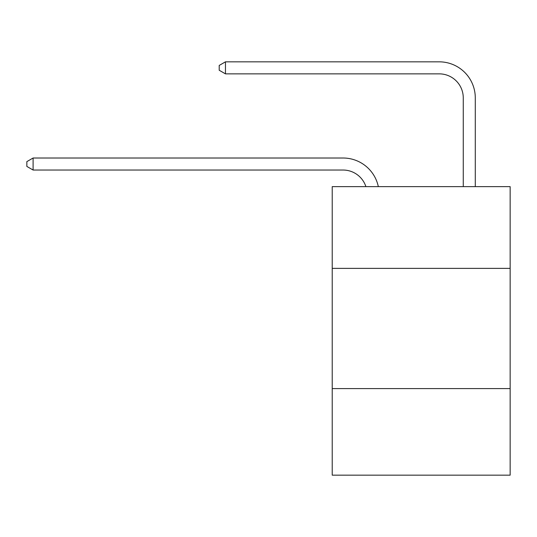 <?xml version="1.0" encoding="UTF-8"?>
<svg xmlns="http://www.w3.org/2000/svg" width="537" height="537" viewBox="0 0 537 537"><rect width="100%" height="100%" fill="white"/><g stroke="black" fill="none" stroke-linecap="round" stroke-linejoin="round"><path stroke-width="0.81" d="M510.15 268.379L510.15 186.628L332.222 186.628L332.222 268.379L510.15 268.379L510.15 475.164L332.222 475.164L332.222 268.379M510.15 388.607L332.222 388.607M343.036 170.034A24.044 24.044 -42.5 0 1 365.898 186.628A24.044 24.044 -38.9 0 0 343.036 170.034L33.099 170.034L26.85 166.43L26.85 161.624L33.099 158.012L343.036 158.012A36.066 36.066 137.5 0 1 378.33 186.628M463.263 186.628L463.263 97.902A24.044 24.044 114.1 0 0 439.219 73.858L225.459 73.858L219.21 70.253L219.21 65.44L225.459 61.836L439.219 61.836A36.066 36.066 50.2 0 1 475.285 97.902L475.285 186.628M463.263 97.902A24.044 24.044 -129.8 0 0 439.219 73.858A24.044 24.044 -129.8 0 1 463.263 97.902A24.044 24.044 -129.8 0 0 439.219 73.858A24.044 24.044 -129.8 0 1 463.263 97.902A24.044 24.044 -129.8 0 0 439.219 73.858A24.044 24.044 -129.8 0 1 463.263 97.902A24.044 24.044 -129.8 0 0 439.219 73.858A24.044 24.044 -129.8 0 1 463.263 97.902A24.044 24.044 -129.8 0 0 439.219 73.858A24.044 24.044 -129.8 0 1 463.263 97.902A24.044 24.044 -129.8 0 0 439.219 73.858A24.044 24.044 -129.8 0 1 463.263 97.902A24.044 24.044 -129.8 0 0 439.219 73.858A24.044 24.044 -129.8 0 1 463.263 97.902A24.044 24.044 -129.8 0 0 439.219 73.858A24.044 24.044 -129.8 0 1 463.263 97.902A24.044 24.044 -129.8 0 0 439.219 73.858A24.044 24.044 -129.8 0 1 463.263 97.902A24.044 24.044 -129.8 0 0 439.219 73.858A24.044 24.044 -129.8 0 1 463.263 97.902A24.044 24.044 -129.8 0 0 439.219 73.858A24.044 24.044 -129.8 0 1 463.263 97.902A24.044 24.044 -129.8 0 0 439.219 73.858A24.044 24.044 -129.8 0 1 463.263 97.902A24.044 24.044 -129.8 0 0 439.219 73.858A24.044 24.044 -129.8 0 1 463.263 97.902A24.044 24.044 -129.8 0 0 439.219 73.858A24.044 24.044 -129.8 0 1 463.263 97.902A24.044 24.044 -129.8 0 0 439.219 73.858A24.044 24.044 -129.8 0 1 463.263 97.902A24.044 24.044 -129.8 0 0 439.219 73.858A24.044 24.044 -129.8 0 1 463.263 97.902A24.044 24.044 -129.8 0 0 439.219 73.858A24.044 24.044 -129.8 0 1 463.263 97.902A24.044 24.044 -129.8 0 0 439.219 73.858A24.044 24.044 -129.8 0 1 463.263 97.902A24.044 24.044 -129.8 0 0 439.219 73.858A24.044 24.044 -129.8 0 1 463.263 97.902A24.044 24.044 -129.8 0 0 439.219 73.858A24.044 24.044 -129.8 0 1 463.263 97.902A24.044 24.044 -129.8 0 0 439.219 73.858A24.044 24.044 -129.8 0 1 463.263 97.902A24.044 24.044 -129.8 0 0 439.219 73.858A24.044 24.044 -129.8 0 1 463.263 97.902A24.044 24.044 -129.8 0 0 439.219 73.858A24.044 24.044 -129.8 0 1 463.263 97.902A24.044 24.044 -129.8 0 0 439.219 73.858A24.044 24.044 -129.8 0 1 463.263 97.902A24.044 24.044 -129.8 0 0 439.219 73.858A24.044 24.044 -129.8 0 1 463.263 97.902A24.044 24.044 -129.8 0 0 439.219 73.858A24.044 24.044 -129.8 0 1 463.263 97.902A24.044 24.044 -129.8 0 0 439.219 73.858A24.044 24.044 -129.8 0 1 463.263 97.902A24.044 24.044 -129.8 0 0 439.219 73.858A24.044 24.044 -129.8 0 1 463.263 97.902A24.044 24.044 -129.8 0 0 439.219 73.858A24.044 24.044 -129.8 0 1 463.263 97.902A24.044 24.044 -129.8 0 0 439.219 73.858A24.044 24.044 -129.8 0 1 463.263 97.902A24.044 24.044 -129.8 0 0 439.219 73.858A24.044 24.044 -129.8 0 1 463.263 97.902M33.099 158.012L33.099 170.034M225.459 61.836L225.459 73.858"/></g></svg>
